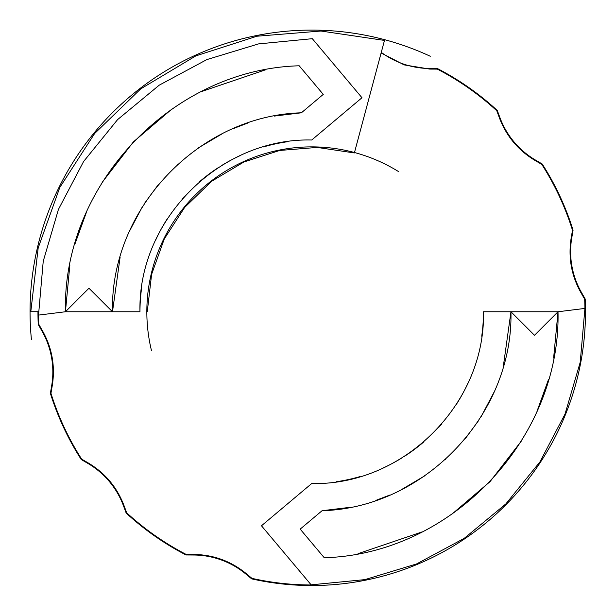 <?xml version="1.0" encoding="UTF-8"?>
<svg xmlns="http://www.w3.org/2000/svg" width="616" height="616" viewBox="0 0 616 616"><rect width="100%" height="100%" fill="white"/><g stroke="black" fill="none" stroke-linecap="round" stroke-linejoin="round"><path stroke-width="0.92" d="M381.281 52.375A82.444 82.444 0 0 0 402.071 63.533A264.156 264.156 0 0 1 402.079 63.54A264.156 264.156 0 0 0 402.055 63.533A82.444 82.444 0 0 0 429.752 68.507L437.429 68.553A273.774 273.774 0 0 1 497.266 110.449L499.938 117.656A82.444 82.444 0 0 0 535.566 160.106L542.196 163.995A273.774 273.774 0 0 1 573.065 230.191L571.779 237.768A82.444 82.444 0 0 0 571.864 265.889A264.156 264.156 0 0 1 571.871 265.904A264.156 264.156 0 0 0 571.864 265.881A82.444 82.444 0 0 0 581.404 292.346L585.2 299.022A273.774 273.774 0 0 1 251.69 578.871L245.776 573.966A82.444 82.444 0 0 0 221.375 559.982A264.156 264.156 0 0 0 221.39 559.99A82.444 82.444 0 0 0 193.701 555.016L186.017 554.97A273.774 273.774 0 0 1 126.18 513.066L123.508 505.867A82.444 82.444 0 0 0 109.371 481.558A264.156 264.156 0 0 0 109.379 481.566A82.444 82.444 0 0 0 87.88 463.409L81.258 459.528A273.774 273.774 0 0 1 50.381 393.324L51.667 385.755A82.444 82.444 0 0 0 51.582 357.634A264.156 264.156 0 0 0 51.582 357.642A82.444 82.444 0 0 0 42.05 331.177L38.246 324.501A273.774 273.774 0 0 1 37.953 311.711M437.429 68.553L437.298 69.108A273.219 273.219 0 0 1 496.796 110.772A996.981 17.402 -110.4 0 0 499.407 117.856C506.414 136.259 518.364 150.504 535.273 160.599A996.981 17.402 -149.6 0 0 541.795 164.403L542.196 163.995M541.795 164.403A273.219 273.219 0 0 1 572.495 230.23L573.065 230.191M497.266 110.449L496.796 110.772M141.726 287.279A171.749 171.749 0 0 0 139.971 311.758L65.442 311.758L38.523 315.099A273.219 273.219 0 0 0 38.793 324.339A996.981 17.402 60.4 0 1 42.543 330.892C52.137 348.086 55.371 366.405 52.229 385.847A996.981 17.402 99.6 0 1 50.951 393.285A273.219 273.219 0 0 0 81.651 459.12A996.981 17.402 30.4 0 1 88.173 462.916C105.082 473.011 117.04 487.264 124.039 505.667A996.981 17.402 69.6 0 1 126.65 512.751A273.219 273.219 0 0 0 186.155 554.415A996.981 17.402 0.4 0 1 193.701 554.446C213.39 554.731 230.869 561.091 246.138 573.527A996.981 17.402 39.6 0 1 251.944 578.362A273.219 273.219 0 0 0 311.257 584.977L261.469 525.779L311.727 483.514C403.133 485.878 485.755 404.019 483.475 311.758L558.004 311.758L584.923 308.423L580.21 362.277L565.018 414.091L539.885 461.969L505.836 503.927L464.21 538.361L416.57 563.94L364.918 579.618L311.134 584.83L261.469 525.779M38.523 315.099L43.236 261.246L58.428 209.432L83.568 161.546L117.61 119.596L159.236 85.162L206.876 59.583L258.528 43.905L312.312 38.685L361.977 97.736L311.727 140.009C220.312 137.638 137.699 219.504 139.971 311.758M38.246 324.501L38.793 324.339M50.951 393.285L50.381 393.324M81.258 459.528L81.651 459.12M584.923 308.423A273.219 273.219 0 0 0 584.653 299.184L585.2 299.022M251.944 578.362L251.69 578.871M126.65 512.751L126.18 513.066M186.017 554.97L186.155 554.415M584.653 299.184A996.981 17.402 -119.6 0 1 580.903 292.631C571.309 275.429 568.075 257.111 571.217 237.676A996.981 17.402 -80.4 0 1 572.495 230.23M336.082 481.774A171.749 171.749 0 0 0 359.96 476.599M382.944 468.052A171.749 171.749 0 0 0 402.025 457.857M404.396 456.364A171.749 171.749 0 0 0 423.962 441.764M438.707 427.404A171.749 171.749 0 0 0 441.364 424.424M456.11 404.774A171.749 171.749 0 0 0 467.837 383.375M481.72 336.236A171.749 171.749 0 0 0 483.475 311.758M437.298 69.108A996.981 17.402 -179.6 0 1 429.745 69.077L404.165 64.896L381.119 52.976M324.247 557.734L300.185 529.121L322.06 510.726C424.332 507.877 513.344 414.93 510.949 311.758L534.488 335.289L558.011 311.758C560.968 439.393 450.773 554.346 324.247 557.734M510.957 311.765L503.326 366.374M493.878 392.469L481.312 416.316M478.647 420.52L465.165 438.838M445.792 459.136L445.33 459.559M424.717 475.852L401.193 489.774M389.674 495.11L375.791 500.415M349.249 507.43L322.06 510.726M358.05 553.661L422.237 531.862M451.282 514.699L490.051 481.635L521.313 441.11M536.975 411.365L548.594 379.233M553.622 358.073L558.019 311.758M287.364 141.742A171.749 171.749 0 0 0 263.486 146.924M240.502 155.471A171.749 171.749 0 0 0 221.429 165.658M219.05 167.159A171.749 171.749 0 0 0 199.484 181.759M184.731 196.127A171.749 171.749 0 0 0 182.082 199.099M167.336 218.749A171.749 171.749 0 0 0 155.617 240.148M299.199 65.789L323.261 94.394L301.386 112.797C199.114 115.646 110.11 208.593 112.497 311.765L88.958 288.234L65.435 311.758C62.478 184.13 172.673 69.177 299.199 65.789M112.489 311.758L120.12 257.149M129.568 231.046L142.134 207.199M144.799 202.995L158.281 184.684M177.654 164.387L178.116 163.964M198.729 147.671L222.253 133.749M233.772 128.413L247.663 123.108M274.205 116.093L301.386 112.797M265.396 69.862L201.209 91.653M172.164 108.824L133.395 141.88L102.133 182.413M86.471 212.15L74.852 244.29M69.824 265.45L65.435 311.765M31.439 339.685A281.674 281.674 0 0 1 430.299 56.264A281.674 281.674 0 0 0 31.439 339.685M398.336 171.456A164.88 164.88 0 0 0 151.498 350.673M38.508 311.711L30.8 311.711L38.184 247.925L59.791 187.464L94.625 133.526L140.748 88.858L195.842 55.887L256.964 36.221L320.959 31.023L384.476 40.425L354.369 152.945L317.186 147.424L279.726 150.458L243.944 161.962L211.688 181.25L184.677 207.384L164.28 238.954L151.613 274.336L147.278 311.673M535.273 160.599L535.566 160.106M571.217 237.676L571.779 237.768M580.903 292.631L581.404 292.346M429.745 69.077L429.752 68.507M499.407 117.856L499.938 117.656M246.138 573.527L245.776 573.966M193.701 554.446L193.701 555.016M124.039 505.667L123.508 505.867M88.173 462.916L87.88 463.409M52.229 385.847L51.667 385.755M42.543 330.892L42.05 331.177"/></g></svg>
